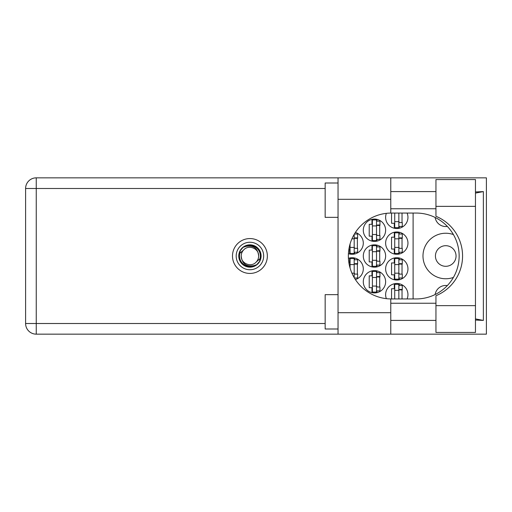 <?xml version="1.0" encoding="UTF-8"?>
<svg xmlns="http://www.w3.org/2000/svg" width="512" height="512" viewBox="0 0 512 512"><rect width="100%" height="100%" fill="white"/><g stroke="black" fill="none" stroke-linecap="round" stroke-linejoin="round"><path stroke-width="0.77" d="M456.045 256A10.304 10.304 0 0 1 445.741 266.304A10.304 10.304 0 0 1 435.437 256A10.304 10.304 0 0 1 445.741 245.696A10.304 10.304 0 0 1 456.045 256M447.334 226.426A10.733 10.733 0 0 1 435.136 217.459M453.421 234.573A22.758 22.758 0 0 0 422.982 256A22.758 22.758 0 0 0 453.421 277.427M407.091 298.944A11.168 11.168 0 0 0 396.787 283.482A11.168 11.168 0 0 0 386.368 298.656M385.626 268.883A11.168 11.168 0 0 0 396.787 280.045A11.168 11.168 0 0 0 407.955 268.883A11.168 11.168 0 0 0 396.787 257.715A11.168 11.168 0 0 0 385.626 268.883M355.392 279.558A11.168 11.168 0 0 0 363.296 268.883A11.168 11.168 0 0 0 348.416 258.355M385.626 243.117A11.168 11.168 0 0 0 396.787 254.285A11.168 11.168 0 0 0 407.955 243.117A11.168 11.168 0 0 0 396.787 231.955A11.168 11.168 0 0 0 385.626 243.117M348.416 253.645A11.168 11.168 0 0 0 363.296 243.117A11.168 11.168 0 0 0 355.392 232.442M386.368 213.344A11.168 11.168 0 0 0 396.787 228.518A11.168 11.168 0 0 0 407.091 213.056M363.296 281.766A11.168 11.168 0 0 0 374.458 292.928A11.168 11.168 0 0 0 385.626 281.766A11.168 11.168 0 0 0 374.458 270.598A11.168 11.168 0 0 0 363.296 281.766M363.296 256A11.168 11.168 0 0 0 374.458 267.168A11.168 11.168 0 0 0 385.626 256A11.168 11.168 0 0 0 374.458 244.832A11.168 11.168 0 0 0 363.296 256M363.296 230.234A11.168 11.168 0 0 0 374.458 241.402A11.168 11.168 0 0 0 385.626 230.234A11.168 11.168 0 0 0 374.458 219.072A11.168 11.168 0 0 0 363.296 230.234M394.298 283.763L394.298 288.723L391.546 288.723L391.546 298.944M394.298 257.997L394.298 262.957L391.546 262.957L391.546 274.81L394.298 274.81L394.298 279.763M349.638 257.997L349.638 262.957L348.915 262.957M394.298 232.237L394.298 237.19L391.546 237.19L391.546 249.043L394.298 249.043L394.298 254.003M348.915 249.043L349.638 249.043L349.638 254.003M391.546 213.056L391.546 223.277L394.298 223.277L394.298 228.237M371.968 270.88L371.968 275.84L369.216 275.84L369.216 287.693L371.968 287.693L371.968 292.646M371.968 245.114L371.968 250.074L369.216 250.074L369.216 261.926L371.968 261.926L371.968 266.886M371.968 219.354L371.968 224.307L369.216 224.307L369.216 236.16L371.968 236.16L371.968 241.12M413.107 213.056L413.107 298.944M435.136 294.541A10.733 10.733 0 0 1 447.334 285.574M376.947 241.12L376.947 239.341M376.947 221.133L376.947 219.354M379.699 235.475L379.699 224.998M376.947 266.886L376.947 265.101M376.947 246.899L376.947 245.114M379.699 261.242L379.699 250.758M376.947 292.646L376.947 290.867M376.947 272.659L376.947 270.88M379.699 287.002L379.699 276.525M399.277 228.237L399.277 226.458M402.029 222.592L402.029 213.056M354.618 254.003L354.618 252.224M354.618 234.016L354.618 233.658M357.37 248.358L357.37 237.882M399.277 254.003L399.277 252.224M399.277 234.016L399.277 232.237M402.029 248.358L402.029 237.882M354.618 278.342L354.618 277.984M354.618 259.776L354.618 257.997M357.37 274.118L357.37 263.642M399.277 279.763L399.277 277.984M399.277 259.776L399.277 257.997M402.029 274.118L402.029 263.642M399.277 285.542L399.277 283.763M402.029 298.944L402.029 289.408M398.848 213.056L398.848 227.661L394.726 227.661L394.726 213.056M398.848 213.485A1.376 1.376 0 0 1 398.918 213.056M398.848 226.458L402.285 226.458L402.285 222.592L400.224 222.592A1.376 1.376 0 0 1 398.848 221.216M398.848 221.645L394.726 221.645M435.949 305.638L435.949 295.718A42.944 42.944 0 0 0 435.949 216.282L435.949 179.565L475.456 179.565L475.456 332.435L435.949 332.435L435.949 305.638L475.456 305.638M338.042 328.998L325.158 328.998L325.158 294.65L338.042 294.65M338.042 217.35L325.158 217.35L325.158 183.002L338.042 183.002M249.926 238.566A17.434 17.434 0 0 0 232.493 256A17.434 17.434 0 0 0 249.926 273.434A17.434 17.434 0 0 0 267.36 256A17.434 17.434 0 0 0 249.926 238.566M435.949 191.59L390.778 191.59M435.949 208.762L390.778 208.762M435.949 303.238L390.778 303.238M435.949 320.41L390.778 320.41M338.042 334.157L338.042 312.685L390.778 312.685L390.778 334.157L36.25 334.157L36.25 323.507L325.158 323.507M390.778 334.157L486.4 334.157L486.4 177.843L390.778 177.843L390.778 199.315L338.042 199.315L338.042 312.685M338.042 199.315L338.042 177.843L390.778 177.843M390.778 199.315L390.778 213.062A42.944 42.944 0 0 0 348.352 256A42.944 42.944 0 0 0 390.778 298.938L390.778 312.685M475.456 320.045L483.366 320.41L483.366 191.59L475.456 191.955M325.158 188.493L36.25 188.493L36.25 323.507L25.6 323.507A10.65 10.65 0 0 0 36.25 334.157A10.65 10.65 0 0 1 25.6 323.507L25.6 188.493A10.65 10.65 0 0 1 36.25 177.843L338.042 177.843M390.778 213.062A42.944 42.944 0 0 1 391.29 213.056L416.205 213.056A42.944 42.944 0 0 1 459.142 256A42.944 42.944 0 0 1 416.205 298.944L391.29 298.944A42.944 42.944 0 0 1 390.778 298.938M483.366 320.41L475.456 318.906M475.456 193.094L483.366 191.59M376.518 219.93L376.518 240.544L372.397 240.544L372.397 219.93L376.518 219.93M376.518 221.133L379.955 221.133L379.955 224.998L377.894 224.998A1.376 1.376 0 0 0 376.518 226.368M376.518 239.341L379.955 239.341L379.955 235.475L377.894 235.475A1.376 1.376 0 0 1 376.518 234.099M376.518 225.408L379.917 225.51M376.736 225.178L379.699 225.331M376.518 234.528L372.397 234.528M376.518 225.939L372.397 225.939M376.518 245.696L376.518 266.304L372.397 266.304L372.397 245.696L376.518 245.696M376.518 246.899L379.955 246.899L379.955 250.758L377.894 250.758A1.376 1.376 0 0 0 376.518 252.134M376.518 265.101L379.955 265.101L379.955 261.242L377.894 261.242A1.376 1.376 0 0 1 376.518 259.866M376.518 251.168L379.917 251.277M376.736 250.944L379.699 251.098M376.518 260.294L372.397 260.294M376.518 251.706L372.397 251.706M376.518 271.456L376.518 292.07L372.397 292.07L372.397 271.456L376.518 271.456M376.518 272.659L379.955 272.659L379.955 276.525L377.894 276.525A1.376 1.376 0 0 0 376.518 277.901M376.518 290.867L379.955 290.867L379.955 287.002L377.894 287.002A1.376 1.376 0 0 1 376.518 285.632M376.518 276.934L379.917 277.043M376.736 276.704L379.699 276.864M376.518 286.061L372.397 286.061M376.518 277.472L372.397 277.472M354.189 234.381L354.189 253.421L350.067 253.421L350.067 243.974M354.406 234.016L357.626 234.016L357.626 237.882L355.565 237.882A1.376 1.376 0 0 0 354.189 239.251M354.189 252.224L357.626 252.224L357.626 248.358L355.565 248.358A1.376 1.376 0 0 1 354.189 246.982M354.189 238.285L357.587 238.394M354.406 238.061L357.37 238.214M354.189 247.411L350.067 247.411M354.189 238.822L351.936 238.822M398.848 232.813L398.848 253.421L394.726 253.421L394.726 232.813L398.848 232.813M398.848 234.016L402.285 234.016L402.285 237.882L400.224 237.882A1.376 1.376 0 0 0 398.848 239.251M398.848 252.224L402.285 252.224L402.285 248.358L400.224 248.358A1.376 1.376 0 0 1 398.848 246.982M398.848 238.285L402.246 238.394M399.066 238.061L402.029 238.214M398.848 247.411L394.726 247.411M398.848 238.822L394.726 238.822M354.189 264.589L350.067 264.589L350.067 258.579L354.189 258.579L354.189 277.619M350.067 264.589L350.067 268.026M354.189 259.776L357.626 259.776L357.626 263.642L355.565 263.642A1.376 1.376 0 0 0 354.189 265.018M354.406 277.984L357.626 277.984L357.626 274.118L355.565 274.118A1.376 1.376 0 0 1 354.189 272.749M354.189 264.051L357.587 264.16M354.406 263.821L357.37 263.981M354.189 273.178L351.936 273.178M398.848 258.579L398.848 279.187L394.726 279.187L394.726 258.579L398.848 258.579M398.848 259.776L402.285 259.776L402.285 263.642L400.224 263.642A1.376 1.376 0 0 0 398.848 265.018M398.848 277.984L402.285 277.984L402.285 274.118L400.224 274.118A1.376 1.376 0 0 1 398.848 272.749M398.848 264.051L402.246 264.16M399.066 263.821L402.029 263.981M398.848 273.178L394.726 273.178M398.848 264.589L394.726 264.589M398.848 290.355L394.726 290.355L394.726 284.339L398.848 284.339L398.848 298.944M394.726 290.355L394.726 298.944M398.848 285.542L402.285 285.542L402.285 289.408L400.224 289.408A1.376 1.376 0 0 0 398.848 290.784M398.918 298.944A1.376 1.376 0 0 1 398.848 298.515M398.848 289.818L402.246 289.926M399.066 289.587L402.029 289.747M236.186 256A13.741 13.741 0 0 0 249.926 269.741A13.741 13.741 0 0 0 263.667 256A13.741 13.741 0 0 0 249.926 242.259A13.741 13.741 0 0 0 236.186 256M238.765 256A11.168 11.168 0 0 0 249.926 267.168A11.168 11.168 0 0 0 261.094 256A11.168 11.168 0 0 0 249.926 244.832A11.168 11.168 0 0 0 238.765 256M239.834 253.344L243.763 249.837A8.717 8.717 0 0 0 241.21 256C242.022 263.77 246.317 266.957 254.093 265.568L256.73 264.698L259.578 261.37L260.019 258.656A10.432 10.432 0 0 0 245.76 246.432L243.123 247.302L240.282 250.63L239.834 253.344A10.432 10.432 0 0 0 254.093 265.568M243.763 249.837C248.755 244.275 259.046 248.538 258.643 256C257.83 248.23 253.536 245.043 245.76 246.432M260.019 258.656L256.09 262.163A8.717 8.717 0 0 0 258.643 256M256.09 262.163C251.098 267.725 240.806 263.462 241.21 256M25.6 188.493L36.25 188.493L36.25 177.843M435.949 206.362L475.456 206.362"/></g></svg>
